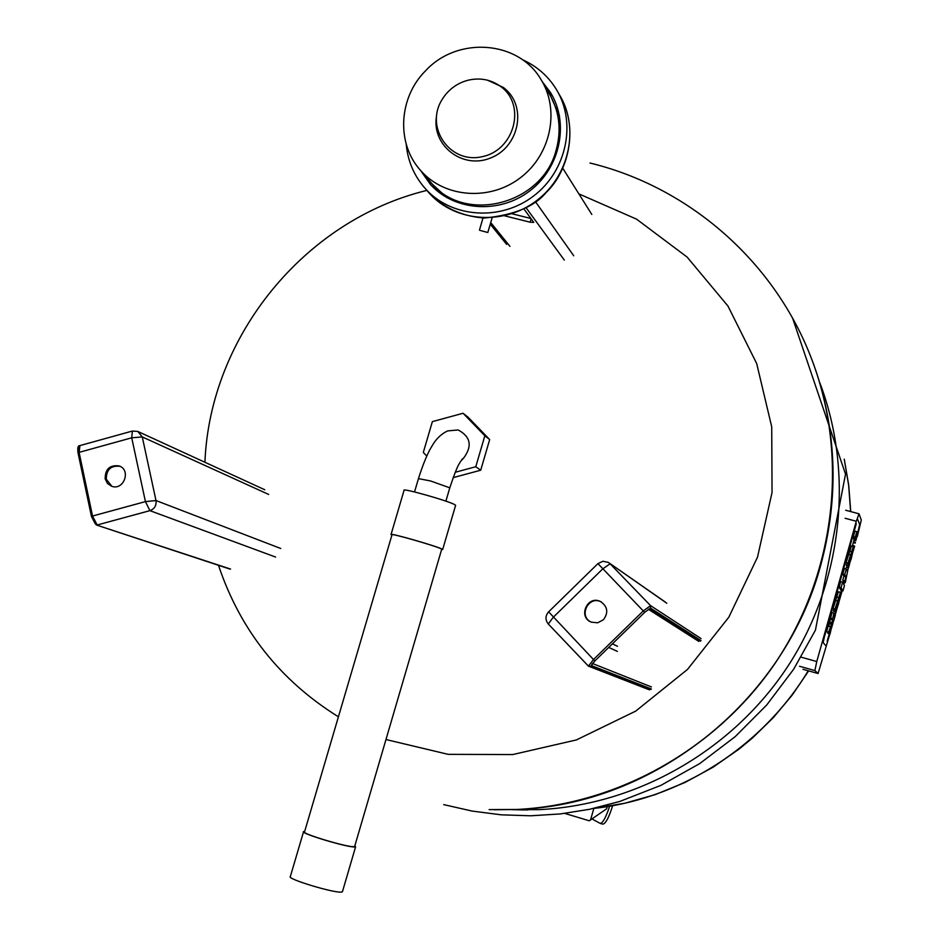 <?xml version="1.0" encoding="UTF-8"?>
<svg xmlns="http://www.w3.org/2000/svg" width="939" height="939" viewBox="0 0 939 939"><rect width="100%" height="100%" fill="white"/><g stroke="black" fill="none" stroke-linecap="round" stroke-linejoin="round"><path stroke-width="1.41" d="M453.126 477.634L480.709 470.216L489.677 439.558L468.115 417.256L463.068 413.254L484.841 435.778L475.768 466.742L455.204 472.282M426.764 456.049L423.301 452.445L432.374 421.623L463.068 413.254M489.677 439.558L484.841 435.778M480.709 470.216L475.768 466.742M342.524 891.451L341.608 892.038C334.894 893.505 285.984 878.716 290.351 876.545L303.508 831.848M354.86 845.746L355.611 846.755L354.813 846.943C348.287 847.823 299.4 833.139 303.59 831.567L304.694 831.379M354.719 846.227L353.874 846.661C347.571 847.494 300.539 833.374 304.553 831.848L391.997 534.807C389.11 532.577 435.954 545.946 441.119 548.822L441.682 549.338M461.765 459.582L463.737 457.95C472.493 446.002 470.639 436.67 458.173 429.956L447.633 430.907C441.013 434.064 435.743 439.217 431.834 446.33C431.201 447.363 425.813 455.356 418.501 478.479M441.612 549.585L442.68 549.491L442.058 549.092C436.705 546.099 388.03 532.202 391.047 534.526L391.927 535.042M455.568 505.499L455.028 504.83C449.851 501.262 401.199 487.482 404.04 490.381L391.082 534.385M857.823 519.678L859.666 524.596L857.542 533.481L859.666 524.596L857.823 519.678M856.274 523.809L824.231 637.534L856.274 523.809M823.174 642.628L824.231 637.534L823.174 642.628L825.616 645.492L823.174 642.628M827.2 641.173L829.266 633.813L827.2 641.173M853.927 546.287L853.668 547.191L853.927 546.287M848.351 566.1L847.929 567.579L848.351 566.1M843.785 582.309L843.41 583.624L843.785 582.309M841.461 590.561L840.804 592.861L841.461 590.561M835.475 611.794L834.689 614.587L835.475 611.794M857.295 536.603L861.298 520.03L859.032 513.821L856.298 521.274L816.766 661.549L814.899 670.587L818.08 673.533L829.865 633.978M831.438 628.391L833.644 620.55M835.217 614.951L836.719 609.622M840.428 596.476L842.048 590.713M843.832 584.398L844.372 582.473M848.457 567.966L849.56 564.057M853.246 550.958L854.513 546.451M845.816 576.593L844.748 574.527L846.297 569.046L847.342 571.147L848.316 567.684L845.253 582.72L846.192 577.321L844.877 581.264L845.816 576.593L843.915 576.065L842.729 580.279L844.631 580.795M846.297 569.046L844.384 568.518L842.835 574.011L844.748 574.527M842.835 574.011L843.915 576.065M845.922 568.94L846.426 567.168L848.316 567.684M843.339 580.842L843.363 582.203L845.253 582.72M843.093 581.711L844.983 582.227M842.729 580.279L844.877 581.264M842.612 582.145L844.454 585.549L842.929 590.96L841.062 587.638L842.612 582.145L840.687 581.617L839.137 587.11L841.062 587.638L839.137 587.11L841.039 590.443L842.929 590.96M854.913 531.157L856.826 531.674L854.913 531.157L853.363 536.639L853.938 540.183L855.84 540.688L855.288 537.155L856.826 531.674L857.636 533.728L855.84 540.688M853.363 536.639L855.288 537.155L853.363 536.639M853.938 540.183L852.53 545.395L854.666 546.498M852.53 545.395L854.42 545.911M853.528 541.826L855.429 542.343M849.995 560.09L852.107 552.578L850.347 560.184M851.274 558.564L848.692 565.982L848.14 565.536L851.837 551.956L847.952 563.177L853.351 546.486L853.739 548.083L851.274 558.564M846.72 563.294L846.591 565.618M846.227 565.02L848.14 565.536M851.485 546.017L846.039 562.661L848.199 563.693M846.039 562.661L847.952 563.177M851.262 546.029L853.175 546.545M837.142 605.702L839.243 598.272L837.494 605.808M838.457 604.07L835.839 611.618L835.229 611.348L838.938 597.767L834.994 609.188L840.464 592.298L840.898 593.683L838.457 604.07M833.785 609.2L833.75 611.277M833.327 610.82L835.229 611.348M838.562 591.77L840.417 592.286L838.351 591.852L833.069 608.66L835.264 609.611M833.069 608.66L834.994 609.188M838.351 591.852L840.264 592.38M832.952 621.066L830.017 634.025L830.252 629.6L828.515 632.17L831.555 624.165L833.891 613.073L833.644 617.533L834.607 615.139L835.334 615.127L833.797 620.597L832.952 621.066M827.775 632.252L828.116 633.496L830.017 634.025M830.076 626.642L828.151 626.113L826.602 631.642L828.785 632.534M826.602 631.642L828.515 632.17M833.891 613.073L831.977 612.545L828.726 626.266M828.844 626.02L830.757 626.559M829.642 623.637L831.555 624.165M830.029 622.287L831.931 622.815M830.733 619.165L832.647 619.693M830.71 618.484L832.623 619.012M830.416 618.073L832.341 618.601M609.634 806.225C605.913 817.482 602.756 823.21 600.138 823.397L592.122 818.996M602.58 824.055L602.768 824.137C605.561 823.832 608.859 817.693 612.674 805.697M607.228 806.613L606.606 808.819L589.258 820.78L564.773 813.409M590.478 820.146L593.847 808.432M820.604 565.665C838.727 499.114 837.06 433.888 815.627 370.025C848.269 465.533 833.245 577.426 774.945 663.544C716.269 749.416 617.686 804.547 516.837 809.477C653.755 804.911 784.077 701.456 820.604 565.665M493.973 809.747L516.837 809.477L493.973 809.747M844.278 459.441L848.656 485.31L850.628 511.579L848.656 485.31L844.278 459.441M808.244 670.763C762.327 746.916 680.141 799.195 593.565 808.432C680.141 799.195 762.327 746.916 808.244 670.763M819.935 383.042C854.396 474.289 842.459 582.919 787.434 666.936C732.091 750.731 636.959 804.876 539.35 809.629L511.685 809.676M524.244 809.97L512.753 809.641M527.413 809.958L516.004 809.512M527.824 809.958L516.415 809.5M578.87 193.868L636.536 219.139L687.125 257.086L727.936 306.02L756.693 363.557L771.717 426.822L772.046 492.517L757.515 557.132L728.817 617.205L687.465 669.46L635.726 711.093L576.417 739.932L512.753 754.557L448.149 754.346L385.976 739.533M338.427 716.809C280.174 680.529 240.196 630.022 218.494 565.301M204.925 462.27C209.902 336.42 304.518 220.137 426.893 190.406M603.39 619.787L597.685 622.792L591.312 622.158C577.544 617.005 587.544 594.739 600.561 601.559C607.709 606.582 608.648 612.651 603.39 619.787M601.535 602.087L601.077 601.852C588.73 595.314 578.295 615.808 590.831 621.947M556.17 150.052C542.578 204.174 465.509 224.221 431.494 183.187L428.724 179.936L431.494 183.187C465.509 224.221 542.578 204.174 556.17 150.052C561.733 129.629 559.315 110.649 548.916 93.125C559.315 110.649 561.733 129.629 556.17 150.052M425.813 70.519C457.68 36.116 518.316 40.436 540.923 79.404C560.149 109.98 550.923 154.677 520.441 177.729C490.181 201.099 445.262 197.953 421.318 171.238C396.012 144.43 398.23 97.656 425.813 70.519M501.144 86.834C526.427 105.52 514.267 150.451 482.141 156.684C450.286 164.243 424.686 127.833 441.858 99.921C447.797 90.144 456.225 83.653 467.153 80.449C479.747 77.291 491.074 79.416 501.144 86.834M487.411 80.155L503.48 87.503L506.027 89.663C527.155 108.56 518.281 147.646 490.393 158.057C462.845 169.396 432.198 146.085 436.342 117.316M545.066 86.517L552.695 96.4M430.755 184.819L423.97 174.349M550.77 96.33L559.562 116.236M447.011 197.73L432.28 184.114M542.308 81.74L550.383 92.362C569.609 123.068 560.337 167.846 529.784 190.91C499.478 214.303 454.453 211.158 430.379 184.408L420.414 170.229M522.284 59.627C536.721 66.047 548.059 75.965 556.334 89.369C576.839 122.739 566.64 171.039 533.61 195.981C500.827 221.252 452.222 218.036 425.977 189.349C414.392 176.579 407.796 161.496 406.2 144.066M479.536 230.266L487.811 232.508L479.536 230.266M523.892 208.881L533.751 222.379L530.148 222.214L504.806 215.876M512.131 213.81L530.969 218.505M562.813 168.316L591.805 214.456M105.156 478.82C105.168 469.054 109.804 464.758 119.1 465.932C131.46 469.911 123.725 490.956 111.624 486.249L107.433 483.432L105.156 478.82M119.969 466.296C110.814 465.357 106.26 469.676 106.318 479.266L111.894 486.343M449.793 487.822L430.59 480.968L418.454 478.62L414.533 491.954M856.298 521.274L845.123 518.269M816.766 661.549L801.343 657.218M814.899 670.587L799.535 666.256M818.057 673.521L803.009 669.272L818.08 673.533M854.15 539.115L856.039 539.632M854.161 538.599L856.063 539.115M854.138 538.517L856.051 539.021M853.305 542.648L855.194 543.165M846.485 565.536L848.386 566.053M848.375 554.35L850.288 554.879M849.384 550.923L851.297 551.439M833.609 611.242L835.51 611.77M835.417 600.338L837.33 600.866M836.438 596.875L838.351 597.404M827.822 633.121L829.724 633.649M829.008 632.37L829.7 632.557M593.483 808.456C680.094 799.265 762.351 746.975 808.291 670.775M850.652 511.579L848.668 485.275L844.278 459.347M589.962 163.022C689.508 187.084 775.45 262.286 812.129 360.341C848.375 456.248 835.769 570.642 777.809 659.143C719.485 747.432 619.329 804.488 516.72 809.477L489.125 809.594M651.408 686.925L592.509 663.521M591.957 664.19L591.429 665.575L651.373 688.991M701.069 638.59L650.574 605.643L643.227 610.996L593.389 659.612L588.448 666.15L590.936 666.221L594.845 660.962L591.429 665.575M644.659 612.369L650.527 608.096L701.034 640.656M548.705 611.923L594.845 660.962L644.67 612.392L598.014 563.705M649.8 608.636L700.506 641.161M590.936 666.221L650.844 689.496M608.754 647.429L617.404 651.408M597.885 563.67L548.576 611.888C545.195 615.878 545.125 619.94 548.341 624.048L553.13 617.393L602.65 568.975L610.104 563.787L650.574 605.643L650.527 608.096M588.424 666.127L548.341 624.048L588.389 666.056M666.796 603.237L608.378 562.414L602.932 561.252L597.908 563.646M617.51 646.278L612.404 643.861M558.353 92.914L559.339 94.651C579.703 127.786 569.586 175.746 536.791 200.5C504.243 225.583 455.99 222.367 429.909 193.88L426.799 190.288M530.148 222.214L531.157 218.764M573.729 255.795L535.488 201.732M526.075 207.719L564.292 260.068M509.959 246.358L490.733 222.566M78.712 447.621L78.101 452.798M275.608 557.05L149.923 510.652C154.536 508.891 156.555 505.522 155.991 500.546L145.428 501.614L92.538 516.027L79.099 452.363L131.718 437.809L145.428 501.614L149.923 510.652L97.163 524.995L92.538 516.027L91.482 516.591L96.341 524.983L230.583 569.069M91.482 516.591L95.285 523.821M132.047 431.142L79.932 445.591L79.099 452.363L78.148 453.032M131.718 437.809L132.376 431.048L137.798 431.447L142.27 436.928L131.718 437.809M280.738 548.493L155.991 500.546L142.27 436.928L268.671 494.442M342.43 891.757L355.611 846.755M354.649 846.473L441.717 549.209M463.737 457.95L460.544 461.436C459.347 464.101 458.032 463.08 449.84 487.693L445.884 501.156M442.68 549.491L455.615 505.311M858.997 513.809L845.652 510.241M846.532 565.607L848.445 566.123M851.45 545.97L853.305 546.475M833.644 611.289L835.557 611.817M602.768 824.137L600.138 823.397M516.72 809.477L539.35 809.629M792.622 318.274L845.523 474.148L815.439 630.139L793.666 669.225L766.729 704.978L735.178 736.657L699.661 763.618L660.903 785.368L619.728 801.472L589.61 809.289L560.266 813.937L530.735 815.791L501.297 814.829L472.2 811.085L443.701 804.617M593.366 808.479L624.693 803.268L655.328 794.582L684.871 782.539L712.971 767.269L739.251 748.958L752.374 738.066L773.349 717.619L792.176 695.142L808.655 670.869M836.508 610.373L842.177 590.76M850.746 511.602L848.715 485.205L844.255 459.159M594.868 660.962L591.875 664.296M648.368 609.294L698.816 641.419M649.436 689.848L588.448 666.15M609.341 563.095L665.34 602.075M421.318 171.238L435.039 187.354M542.824 82.655L548.916 93.125M550.383 92.362L552.285 95.637M425.977 189.349L429.909 193.88C444.875 208.517 463.08 216.569 484.512 218.024C514.02 215.101 534.549 206.603 546.111 192.554C569.609 170.276 578.729 125.638 559.339 94.651M487.811 232.508L492.13 217.825M479.477 229.996L483.01 217.989M490.264 224.186L506.684 244.422M96.341 524.983L229.879 569.057M78.054 452.962L91.47 516.532M78.043 452.903C77.444 447.962 77.949 445.556 79.545 445.708M138.256 431.658L264.81 489.771M119.1 465.932L119.711 466.178"/></g></svg>

